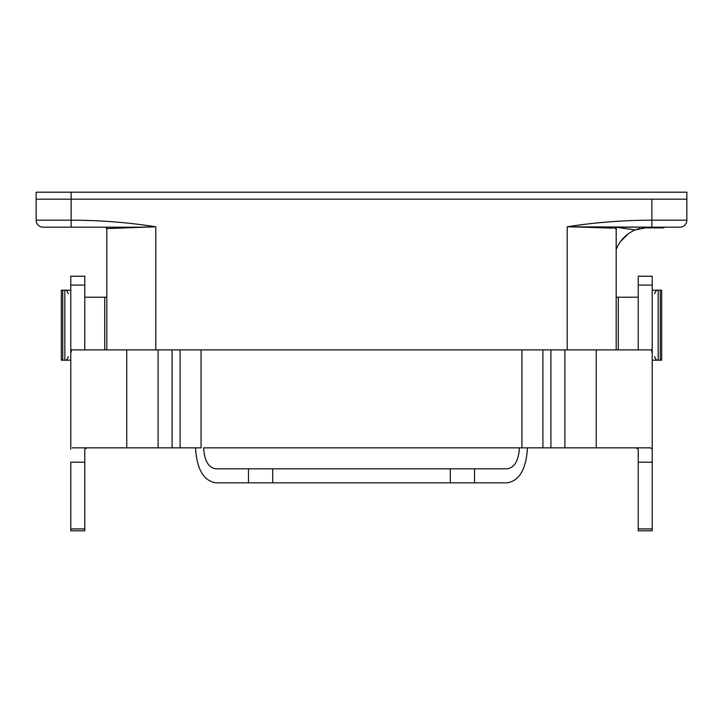 <?xml version="1.0" encoding="UTF-8"?>
<svg xmlns="http://www.w3.org/2000/svg" width="723" height="723" viewBox="0 0 723 723"><rect width="100%" height="100%" fill="white"/><g stroke="black" fill="none" stroke-linecap="round" stroke-linejoin="round"><path stroke-width="1.08" d="M139.964 227.176L155.797 226.787C127.908 222.413 99.693 220.208 71.134 220.181L71.134 192.191L71.134 227.176L139.964 227.176L71.134 227.176L71.134 220.181L36.15 220.181A6.995 6.995 45 0 0 43.145 227.176L71.134 227.176L43.145 227.176A6.995 6.995 45 0 1 36.15 220.181L36.15 192.191L686.85 192.191L686.85 220.181A6.995 6.995 -45 0 1 679.855 227.176L651.866 227.176L679.855 227.176A6.995 6.995 -45 0 0 686.85 220.181L686.85 199.187L36.15 199.187L36.15 192.191L686.85 192.191L686.85 199.187L36.15 199.187L36.15 220.181L71.134 220.181C99.693 220.208 127.908 222.413 155.797 226.787L155.797 349.887L155.797 226.787L106.814 228.576L106.814 349.887L106.814 228.576L105.422 227.176L106.814 228.576M616.882 227.356L635.255 229.914L648.721 227.194L635.255 229.914L639.62 228.423L635.255 229.914C626.235 233.818 619.882 240.316 616.186 249.417C619.882 240.316 626.235 233.818 635.255 229.914L616.882 227.356L616.186 228.576L616.186 349.887L616.168 228.549L616.882 227.356M641.97 227.872L658.4 227.872L658.4 227.176L658.536 227.872L641.97 227.872M658.536 227.176L658.536 227.872L663.714 227.872L663.714 227.176L663.859 227.872L658.536 227.872L658.536 227.176M663.859 227.176L663.859 227.872L663.859 227.176M628.088 233.936L620.37 241.699L628.088 233.936M616.186 297.207L616.186 228.576L616.186 297.207L638.219 297.207L618.282 297.207L618.282 349.887M594.568 227.474L612.688 228.143L583.036 227.176L651.866 227.176L567.203 226.787C595.092 222.413 623.307 220.208 651.866 220.181L686.85 220.181L651.866 220.181L651.866 227.176L651.866 220.181C623.307 220.208 595.092 222.413 567.203 226.787L583.036 227.176M614.315 228.26L616.032 228.486L614.315 228.26M172.083 349.887L651.459 349.887L652.218 353.24L651.459 349.887L596.24 349.887L596.24 447.844L650.583 447.844L652.218 449.137L652.218 377.451L652.218 530.809L638.219 530.809L638.219 449.137L638.219 454.198L638.219 449.137L636.023 447.844L638.219 449.137L638.219 462.205L652.218 462.205L652.218 530.809L638.219 530.809L638.219 462.205L652.218 462.205L652.218 353.24L652.218 449.137L650.583 447.844L564.907 447.844L596.24 447.844L596.24 349.887L550.917 349.887L550.917 447.844L564.907 447.844L564.907 349.887L564.907 447.844L542.91 447.844L550.917 447.844L550.917 349.887L201.075 349.887L201.075 447.844L72.417 447.844L158.093 447.844L158.093 349.887L126.76 349.887L126.76 447.844L126.76 349.887L71.541 349.887L201.075 349.887L201.075 447.844L158.093 447.844L158.093 349.887L172.083 349.887L172.083 447.844L172.083 349.887M84.781 530.809L84.781 449.137L84.781 454.198L84.781 449.137L86.977 447.844L84.781 449.137L84.781 462.205L70.782 462.205L70.782 530.809L70.782 528.92L84.781 528.92L84.781 462.205L70.782 462.205L70.782 528.92L84.781 528.92L84.781 530.809L70.782 530.809L84.781 530.809M84.781 285.088L84.781 276.222L70.782 276.222L70.782 362.187L70.782 276.222L84.781 276.222L84.781 285.088L70.782 285.088L84.781 285.088L84.781 349.887L84.781 285.088M70.782 449.137L70.782 353.24L71.541 349.887L70.782 353.24L70.782 449.137M652.218 276.222L652.218 365.992L652.218 276.222L638.219 276.222L638.219 285.088L638.219 276.222L652.218 276.222M638.219 349.887L638.219 285.088L652.218 285.088L638.219 285.088L638.219 349.887M527.447 447.844C526.227 469.046 519.494 480.714 507.248 482.828L215.752 482.828C203.506 480.714 196.773 469.046 195.553 447.844C196.773 469.046 203.506 480.714 215.752 482.828L450.293 482.828L450.293 468.829L272.707 468.829L272.707 482.828L272.707 468.829L248.468 468.829L507.248 468.829C514.595 467.564 518.635 460.569 519.367 447.844L542.91 447.844L542.91 349.887L542.91 447.844L521.925 447.844L521.925 349.887L521.925 447.844L519.367 447.844C518.635 460.569 514.595 467.564 507.248 468.829L474.532 468.829L474.532 482.828L450.293 482.828L450.293 468.829L474.532 468.829L474.532 482.828L507.248 482.828C519.494 480.714 526.227 469.046 527.447 447.844M215.752 468.829L248.468 468.829L248.468 482.828L248.468 468.829L215.752 468.829C208.405 467.564 204.365 460.569 203.633 447.844L519.367 447.844L203.633 447.844C204.365 460.569 208.405 467.564 215.752 468.829M652.218 290.212L661.662 290.212L661.662 360.181L652.218 360.181M70.782 360.181L61.338 360.181L61.338 290.212L70.782 290.212M567.203 349.887L567.203 226.787L567.203 349.887M651.866 199.187L651.866 220.181L651.866 199.187M180.09 447.844L180.09 349.887L180.09 447.844M652.218 528.92L638.219 528.92L652.218 528.92M658.165 360.181L660.262 360.181L660.262 290.212L658.165 290.212L658.165 360.181C656.791 360.669 655.625 359.503 654.667 356.683M64.835 290.212L62.738 290.212L62.738 360.181L64.835 360.181L64.835 290.212C66.209 289.724 67.375 290.89 68.333 293.71M104.718 349.887L104.718 297.207L84.781 297.207L106.814 297.207M658.59 227.176L658.59 227.872L658.59 227.176M658.165 290.212C656.791 289.724 655.625 290.89 654.667 293.71M64.835 360.181C66.209 360.669 67.375 359.503 68.333 356.683"/></g></svg>
